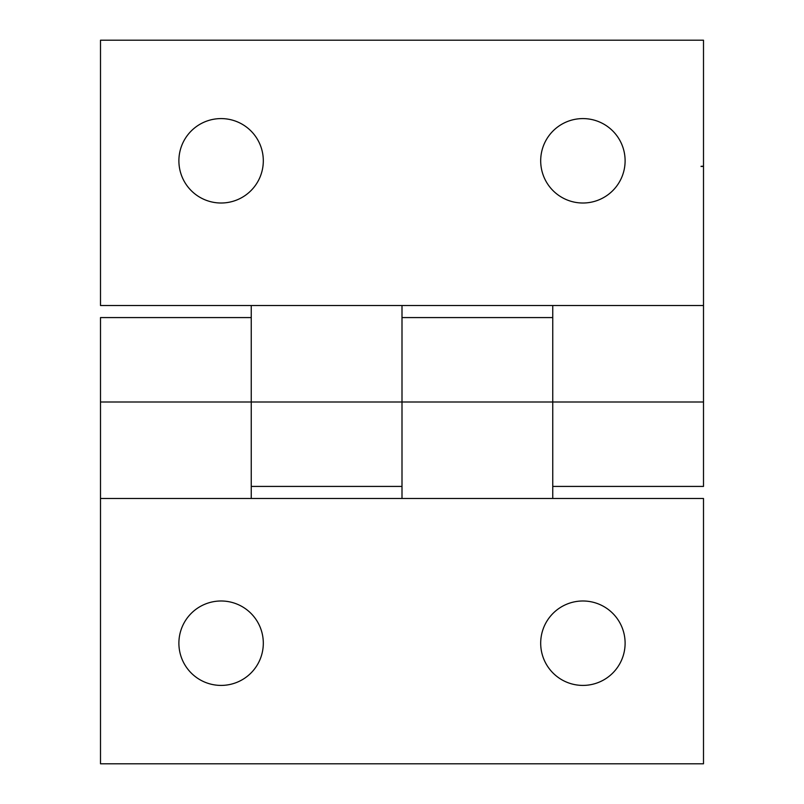 <?xml version="1.0" encoding="UTF-8"?>
<svg xmlns="http://www.w3.org/2000/svg" width="804" height="804" viewBox="0 0 804 804"><rect width="100%" height="100%" fill="white"/><g stroke="black" fill="none" stroke-linecap="round" stroke-linejoin="round"><path stroke-width="1.21" d="M178.89 643.2A42.21 42.21 0 0 0 221.1 685.41A42.21 42.21 0 0 0 263.31 643.2A42.21 42.21 0 0 0 221.1 600.99A42.21 42.21 0 0 0 178.89 643.2M540.69 643.2A42.21 42.21 0 0 0 582.9 685.41A42.21 42.21 0 0 0 625.11 643.2A42.21 42.21 0 0 0 582.9 600.99A42.21 42.21 0 0 0 540.69 643.2M100.5 498.48L703.5 498.48L703.5 763.8L100.5 763.8L100.5 317.58L251.25 317.58L251.25 486.42L402 486.42L402 402L402 498.48M552.75 498.48L552.75 317.58L402 317.58L402 402L402 305.52M251.25 498.48L251.25 305.52M625.11 160.8A42.21 42.21 0 0 0 582.9 118.59A42.21 42.21 0 0 0 540.69 160.8A42.21 42.21 0 0 0 582.9 203.01A42.21 42.21 0 0 0 625.11 160.8M263.31 160.8A42.21 42.21 0 0 0 221.1 118.59A42.21 42.21 0 0 0 178.89 160.8A42.21 42.21 0 0 0 221.1 203.01A42.21 42.21 0 0 0 263.31 160.8M703.5 305.52L100.5 305.52L100.5 40.2L703.5 40.2L703.5 166.287L701.088 166.287L703.5 166.508L703.5 486.42L552.75 486.42L552.75 305.52M701.088 166.508L703.5 166.066M701.088 166.287L703.5 166.508M100.5 402L703.5 402"/></g></svg>
